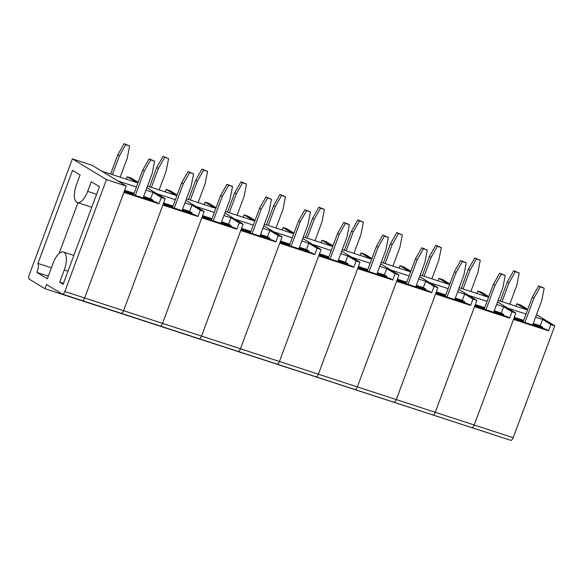 <?xml version="1.0" encoding="UTF-8"?>
<svg xmlns="http://www.w3.org/2000/svg" width="584" height="584" viewBox="0 0 584 584"><rect width="100%" height="100%" fill="white"/><g stroke="black" fill="none" stroke-linecap="round" stroke-linejoin="round"><path stroke-width="0.88" d="M29.2 274.976A3.606 1.504 -71.9 0 0 29.258 279.137L44.983 288.715L46.552 284.51L62.276 294.088A3.606 1.504 -71.9 0 0 62.408 294.146A3.606 1.504 -71.9 0 0 64.839 291.518L106.463 179.602L72.387 158.855L29.2 274.976M64.839 291.518L84.629 297.971A3.606 1.504 -71.9 0 1 82.205 300.599A3.606 1.504 -71.9 0 1 82.067 300.541A3.606 1.504 -71.9 0 0 82.205 300.599A3.606 1.504 -71.9 0 0 84.629 297.971L126.253 186.055L92.177 165.308L72.387 158.855M91.257 181.697L99.411 186.668L63.116 284.277L59.707 282.203L64.247 270.005A15.323 6.38 -71.9 0 0 63.43 252.04A15.323 6.38 -71.9 0 0 53.108 263.216L47.319 278.787L36.836 272.399A7.439 3.095 -71.9 0 0 37.924 263.406L72.547 170.309L80.117 174.915L76.519 184.595A15.323 6.38 -71.9 0 0 77.336 202.553A15.323 6.38 -71.9 0 0 87.658 191.377L91.257 181.697M493.407 434.679L44.983 288.715M106.463 179.602L126.253 186.055M63.43 283.415L59.707 282.203M48.304 276.137L36.836 272.399M51.407 267.8L37.924 263.406M59.05 253.58L77.957 202.75M62.408 294.146L121.158 313.301A3.606 1.504 -71.9 0 1 121.027 313.243A3.606 1.504 -71.9 0 0 121.158 313.301A3.606 1.504 -71.9 0 0 123.589 310.673L162.863 205.072L197.925 216.503L195.538 215.051L163.089 204.466M165.287 191.888L166.199 189.442L175.893 195.348L147.504 186.092M177.127 194.998L170.097 190.713L166.199 189.442M510.62 440.27A3.606 1.504 -71.9 0 0 510.752 440.329L471.792 427.627A3.606 1.504 -71.9 0 0 474.223 424.999A3.606 1.504 -71.9 0 1 471.792 427.627A3.606 1.504 -71.9 0 1 471.66 427.568A3.606 1.504 -71.9 0 0 471.792 427.627L432.832 414.925A3.606 1.504 -71.9 0 0 435.262 412.297A3.606 1.504 -71.9 0 1 432.832 414.925A3.606 1.504 -71.9 0 1 432.7 414.866A3.606 1.504 -71.9 0 0 432.832 414.925L393.871 402.223A3.606 1.504 -71.9 0 0 396.302 399.595A3.606 1.504 -71.9 0 1 393.871 402.223A3.606 1.504 -71.9 0 1 393.74 402.164A3.606 1.504 -71.9 0 0 393.871 402.223L354.919 389.521A3.606 1.504 -71.9 0 0 357.342 386.893A3.606 1.504 -71.9 0 1 354.919 389.521A3.606 1.504 -71.9 0 1 354.78 389.455A3.606 1.504 -71.9 0 0 354.919 389.521L315.959 376.819A3.606 1.504 -71.9 0 0 318.382 374.191A3.606 1.504 -71.9 0 1 315.959 376.819A3.606 1.504 -71.9 0 1 315.82 376.753A3.606 1.504 -71.9 0 0 315.959 376.819L276.998 364.117A3.606 1.504 -71.9 0 0 279.422 361.489A3.606 1.504 -71.9 0 1 276.998 364.117A3.606 1.504 -71.9 0 1 276.86 364.051A3.606 1.504 -71.9 0 0 276.998 364.117L238.038 351.415A3.606 1.504 -71.9 0 0 240.469 348.779A3.606 1.504 -71.9 0 1 238.038 351.415A3.606 1.504 -71.9 0 1 237.907 351.349A3.606 1.504 -71.9 0 0 238.038 351.415L199.078 338.713A3.606 1.504 -71.9 0 0 201.509 336.077A3.606 1.504 -71.9 0 1 199.078 338.713A3.606 1.504 -71.9 0 1 198.947 338.647A3.606 1.504 -71.9 0 0 199.078 338.713L160.118 326.011A3.606 1.504 -71.9 0 0 162.549 323.375L123.589 310.673A3.606 1.504 -71.9 0 1 121.158 313.301L160.118 326.011A3.606 1.504 -71.9 0 1 159.987 325.945A3.606 1.504 -71.9 0 0 160.118 326.011A3.606 1.504 -71.9 0 0 162.549 323.375L204.166 211.466L185.894 200.334L195.844 206.393L214.335 212.423M175.375 199.721L156.884 193.691L146.934 187.632L165.214 198.764L161.315 197.494L158.965 203.801L123.903 192.37L84.629 297.971L123.589 310.673L165.214 198.764M191.859 213.853L192.172 212.999L189.603 211.437L191.953 205.123L184.96 202.845M191.953 205.123L200.276 210.196L197.925 216.503M204.166 211.466L200.276 210.196M189.603 211.437L182.609 209.16M173.025 206.035L163.644 202.969M192.172 212.999L182.369 209.802M172.784 206.678L163.403 203.619M182.055 210.656L191.129 186.26L193.559 173.842L189.661 172.572L183.332 183.719L174.266 208.116M151.365 187.347L158.366 168.513L164.695 157.366L168.593 158.636L166.163 171.054L159.155 189.888M149.57 186.763L156.731 167.52L163.06 156.373L168.593 158.636M193.559 173.842L188.026 171.572L181.697 182.719L172.47 207.524M188.026 171.572L189.661 172.572M181.697 182.719L183.332 183.719M158.366 168.513L156.731 167.52M164.695 157.366L163.06 156.373M126.327 179.186L127.239 176.74L136.941 182.646L101.872 171.214L117.931 180.989L136.415 187.019M138.174 182.296L131.137 178.01L127.239 176.74M152.898 201.144L153.22 200.297L150.643 198.735L152.993 192.421L146 190.143M152.993 192.421L161.315 197.494M158.965 203.801L156.578 202.349L124.129 191.764M150.643 198.735L143.649 196.45M134.072 193.326L124.684 190.267M153.22 200.297L143.408 197.1M133.824 193.976L124.443 190.917M143.095 197.947L152.168 173.558L154.599 161.14L150.708 159.87L144.379 171.017L135.305 195.406M112.405 174.645L119.413 155.811L125.742 144.664L129.633 145.934L127.203 158.352L120.195 177.186M110.61 174.061L117.771 154.811L124.1 143.671L129.633 145.934M154.599 161.14L149.066 158.87L142.737 170.017L133.51 194.822M149.066 158.87L150.708 159.87M142.737 170.017L144.379 171.017M119.413 155.811L117.771 154.811M125.742 144.664L124.1 143.671M510.752 440.329A3.606 1.504 -71.9 0 0 513.183 437.701L162.549 323.375L201.823 217.774L236.885 229.205L234.491 227.753L202.049 217.168M204.247 204.59L205.159 202.144L214.854 208.05L186.464 198.794M216.087 207.7L209.05 203.414L205.159 202.144M269.779 239.257L270.093 238.411L267.523 236.841L269.866 230.534L278.188 235.6L275.845 241.907L240.783 230.476L201.509 336.077L243.126 224.168L224.855 213.036L234.804 219.102L253.295 225.125M230.819 226.556L231.133 225.709L228.563 224.139L230.914 217.825L223.92 215.547M230.914 217.825L239.236 222.898L236.885 229.205M243.126 224.168L239.236 222.898M228.563 224.139L221.57 221.862M211.985 218.737L202.604 215.678M231.133 225.709L221.329 222.511M211.744 219.387L202.363 216.321M221.015 223.358L230.089 198.962L232.52 186.544L228.621 185.274L222.292 196.421L213.218 220.818M190.326 200.056L197.326 181.215L203.655 170.075L207.554 171.346L205.123 183.756L198.115 202.597M188.53 199.472L195.691 180.222L202.02 169.075L207.554 171.346M232.52 186.544L226.986 184.274L220.657 195.421L211.43 220.234M226.986 184.274L228.621 185.274M220.657 195.421L222.292 196.421M197.326 181.215L195.691 180.222M203.655 170.075L202.02 169.075M243.207 217.299L244.119 214.846L253.814 220.752L225.424 211.496M255.047 220.402L248.01 216.117L244.119 214.846M308.739 251.959L309.053 251.113L306.483 249.543L308.827 243.236L317.148 248.302L314.805 254.609L279.743 243.178L240.469 348.779L282.087 236.87L263.807 225.738L273.765 231.804L292.248 237.827M269.866 230.534L262.873 228.249M282.087 236.87L278.188 235.6M275.845 241.907L273.451 240.455L241.002 229.877M267.523 236.841L260.53 234.564M250.945 231.439L241.564 228.381M270.093 238.411L260.289 235.213M250.704 232.089L241.323 229.023M259.975 236.06L269.041 211.663L271.48 199.246L267.582 197.976L261.252 209.123L252.178 233.52M229.278 212.758L236.286 193.917L242.615 182.777L246.514 184.048L244.076 196.458L237.075 215.299M227.49 212.174L234.651 192.924L240.98 181.777L246.514 184.048M271.48 199.246L265.946 196.983L259.617 208.123L250.39 232.936M265.946 196.983L267.582 197.976M259.617 208.123L261.252 209.123M236.286 193.917L234.651 192.924M242.615 182.777L240.98 181.777M282.167 230.001L283.072 227.556L292.774 233.454L264.384 224.198M294.007 233.104L286.97 228.826L283.072 227.556M347.699 264.661L348.013 263.815L345.443 262.245L347.787 255.938L356.109 261.004L353.765 267.311L318.696 255.88L279.422 361.489L321.047 249.572L302.767 238.44L312.725 244.506L331.208 250.529M308.827 243.236L301.833 240.951M321.047 249.572L317.148 248.302M314.805 254.609L312.411 253.157L279.962 242.579M306.483 249.543L299.49 247.266M289.905 244.141L280.524 241.082M309.053 251.113L299.249 247.915M289.664 244.791L280.276 241.732M298.935 248.762L308.002 224.365L310.44 211.948L306.542 210.678L300.212 221.825L291.139 246.222M268.238 225.461L275.247 206.619L281.576 195.479L285.474 196.75L283.036 209.16L276.035 228.001M266.45 224.876L273.611 205.626L279.94 194.479L285.474 196.75M310.44 211.948L304.906 209.685L298.577 220.825L289.35 245.638M304.906 209.685L306.542 210.678M298.577 220.825L300.212 221.825M275.247 206.619L273.611 205.626M281.576 195.479L279.94 194.479M321.127 242.703L322.032 240.258L331.734 246.163L303.344 236.9M332.968 245.813L325.93 241.528L322.032 240.258M386.659 277.363L386.973 276.517L384.396 274.947L386.747 268.64L395.069 273.706L392.718 280.021L357.656 268.582L318.382 374.191L360.007 262.274L341.728 251.142L351.685 257.208L370.168 263.231M347.787 255.938L340.793 253.653M360.007 262.274L356.109 261.004M353.765 267.311L351.371 265.859L318.922 255.281M345.443 262.245L338.45 259.968M328.865 256.843L319.477 253.784M348.013 263.815L338.209 260.617M328.624 257.493L319.236 254.434M337.888 261.464L346.962 237.067L349.393 224.65L345.502 223.38L339.173 234.527L330.099 258.924M307.199 238.162L314.207 219.328L320.536 208.181L324.427 209.452L321.996 221.869L314.995 240.703M305.41 237.578L312.564 218.328L318.893 207.181L324.427 209.452M349.393 224.65L343.859 222.387L337.53 233.527L328.31 258.34M343.859 222.387L345.502 223.38M337.53 233.527L339.173 234.527M314.207 219.328L312.564 218.328M320.536 208.181L318.893 207.181M360.08 255.405L360.992 252.96L370.694 258.865L342.297 249.609M371.928 258.515L364.891 254.23L360.992 252.96M425.612 290.065L425.933 289.219L423.356 287.649L425.707 281.342L434.029 286.408L431.678 292.723L396.616 281.291L357.342 386.893L398.967 274.976L380.688 263.844L390.645 269.91L409.129 275.94M386.747 268.64L379.753 266.362M398.967 274.976L395.069 273.706M392.718 280.021L390.331 278.561L357.882 267.983M384.396 274.947L377.403 272.67M367.825 269.545L358.437 266.486M386.973 276.517L377.162 273.319M367.584 270.195L358.196 267.136M376.848 274.166L385.922 249.769L388.353 237.352L384.462 236.082L378.133 247.229L369.059 271.626M346.159 250.864L353.167 232.031L359.496 220.883L363.387 222.154L360.956 234.571L353.948 253.405M344.37 250.281L351.524 231.03L357.853 219.883L363.387 222.154M388.353 237.352L382.819 235.089L376.49 246.236L367.263 271.042M382.819 235.089L384.462 236.082M376.49 246.236L378.133 247.229M353.167 232.031L351.524 231.03M359.496 220.883L357.853 219.883M399.04 268.107L399.952 265.662L409.654 271.567L381.257 262.311M410.888 271.217L403.851 266.932L399.952 265.662M464.572 302.767L464.886 301.921L462.316 300.358L464.667 294.044L472.989 299.11L470.638 305.425L435.576 293.993L396.302 399.595L437.92 287.678L419.648 276.553L429.598 282.612L448.089 288.642M425.707 281.342L418.713 279.064M437.92 287.678L434.029 286.408M431.678 292.723L429.291 291.263L396.843 280.685M423.356 287.649L416.363 285.372M406.778 282.247L397.397 279.188M425.933 289.219L416.122 286.021M406.537 282.897L397.156 279.838M415.808 286.868L424.882 262.471L427.313 250.061L423.422 248.791L417.093 259.931L408.019 284.328M385.119 263.567L392.119 244.732L398.449 233.585L402.347 234.856L399.916 247.273L392.908 266.107M383.323 262.983L390.484 243.732L396.813 232.585L402.347 234.856M427.313 250.061L421.779 247.791L415.45 258.938L406.223 283.744M421.779 247.791L423.422 248.791M415.45 258.938L417.093 259.931M392.119 244.732L390.484 243.732M398.449 233.585L396.813 232.585M438 280.809L438.912 278.364L448.607 284.269L420.217 275.013M449.841 283.919L442.811 279.634L438.912 278.364M503.532 315.469L503.846 314.623L501.276 313.06L503.62 306.746L511.942 311.812L509.598 318.127L474.536 306.695L435.262 412.297L476.88 300.38L458.608 289.255L468.558 295.314L487.049 301.344M464.667 294.044L457.674 291.766M476.88 300.38L472.989 299.11M470.638 305.425L468.244 303.965L435.803 293.387M462.316 300.358L455.323 298.074M445.738 294.949L436.358 291.891M464.886 301.921L455.082 298.723M445.497 295.599L436.117 292.54M454.768 299.57L463.842 275.173L466.273 262.763L462.375 261.493L456.046 272.633L446.979 297.03M424.079 276.268L431.08 257.434L437.409 246.287L441.307 247.558L438.876 259.975L431.868 278.809M422.283 275.684L429.444 256.434L435.774 245.287L441.307 247.558M466.273 262.763L460.739 260.493L454.41 271.64L445.183 296.446M460.739 260.493L462.375 261.493M454.41 271.64L456.046 272.633M431.08 257.434L429.444 256.434M437.409 246.287L435.774 245.287M476.96 293.511L477.873 291.066L487.567 296.971L459.177 287.715M488.801 296.621L481.764 292.336L477.873 291.066M542.492 328.171L542.806 327.325L540.236 325.762L542.58 319.448L550.902 324.514L548.558 330.829L513.497 319.397L474.223 424.999L515.84 313.082L497.561 301.957L507.518 308.016L526.009 314.046M503.62 306.746L496.634 304.468M515.84 313.082L511.942 311.812M509.598 318.127L507.204 316.667L474.763 306.089M501.276 313.06L494.283 310.776M484.698 307.651L475.318 304.592M503.846 314.623L494.042 311.425M484.457 308.301L475.077 305.242M493.728 312.272L502.802 287.875L505.233 275.466L501.335 274.195L495.006 285.335L485.932 309.732M463.039 288.971L470.04 270.137L476.369 258.989L480.267 260.26L477.836 272.677L470.828 291.511M461.243 288.387L468.404 269.136L474.734 257.989L480.267 260.26M505.233 275.466L499.7 273.195L493.37 284.342L484.143 309.148M499.7 273.195L501.335 274.195M493.37 284.342L495.006 285.335M470.04 270.137L468.404 269.136M476.369 258.989L474.734 257.989M515.92 306.213L516.833 303.768L526.527 309.673L498.137 300.417M527.761 309.323L520.724 305.038L516.833 303.768M513.183 437.701L554.8 325.784L536.521 314.659M542.58 319.448L535.586 317.17M554.8 325.784L550.902 324.514M548.558 330.829L546.164 329.369L513.716 318.791M540.236 325.762L533.243 323.478M523.658 320.353L514.278 317.294M542.806 327.325L533.002 324.127M523.417 321.003L514.037 317.944M532.688 324.974L541.755 300.585L544.193 288.168L540.295 286.897L533.966 298.044L524.892 322.434M501.992 301.673L509 282.839L515.329 271.691L519.227 272.962L516.789 285.379L509.788 304.213M500.203 301.089L507.365 281.838L513.694 270.699L519.227 272.962M544.193 288.168L538.66 285.897L532.331 297.044L523.103 321.85M538.66 285.897L540.295 286.897M532.331 297.044L533.966 298.044M509 282.839L507.365 281.838M515.329 271.691L513.694 270.699M67.97 271.217L64.247 270.005M96.579 194.282L87.658 191.377M63.43 252.04L73.84 255.434M77.336 202.553L91.754 207.254"/></g></svg>

